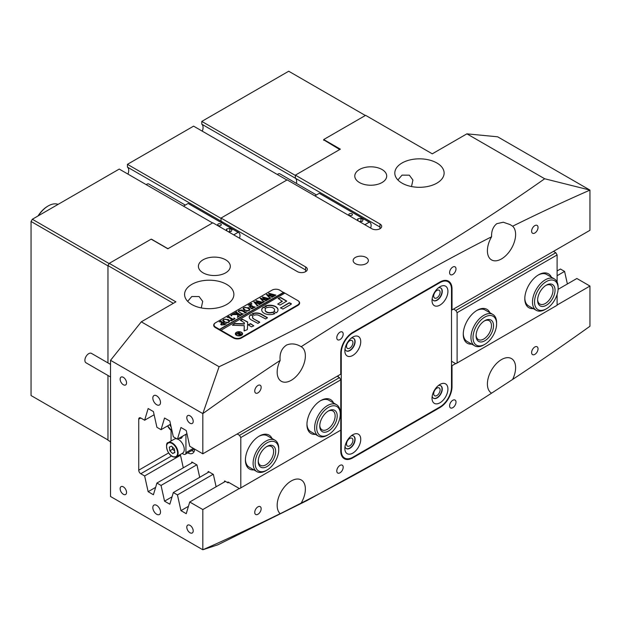 <?xml version="1.0" encoding="UTF-8"?>
<svg xmlns="http://www.w3.org/2000/svg" width="621" height="621" viewBox="0 0 621 621"><rect width="100%" height="100%" fill="white"/><g stroke="black" fill="none" stroke-linecap="round" stroke-linejoin="round"><path stroke-width="0.93" d="M366.134 257.436A7.615 4.394 0 0 0 357.836 256.489A7.615 4.394 0 0 0 353.139 260.548A7.615 4.394 0 0 0 355.367 263.653A7.615 4.394 0 0 0 363.665 264.608A7.615 4.394 0 0 0 368.362 260.548A7.615 4.394 0 0 0 366.134 257.436M436.897 297.847A4.533 2.616 120 0 0 439.854 293.857A4.533 2.616 120 0 0 439.156 290.224A4.533 2.616 120 0 0 436.897 290.449A4.533 2.616 120 0 0 433.932 294.439A4.533 2.616 120 0 0 434.63 298.072A4.533 2.616 120 0 0 436.897 297.847M349.724 348.171A4.533 2.616 120 0 0 352.689 344.181A4.533 2.616 120 0 0 351.991 340.549A4.533 2.616 120 0 0 349.724 340.774A4.533 2.616 120 0 0 346.766 344.764A4.533 2.616 120 0 0 347.457 348.397A4.533 2.616 120 0 0 349.724 348.171M452.787 274.459A4.533 2.616 120 0 0 455.752 270.469A4.533 2.616 120 0 0 455.053 266.836A4.533 2.616 120 0 0 452.787 267.061A4.533 2.616 120 0 0 449.829 271.051A4.533 2.616 120 0 0 450.52 274.684A4.533 2.616 120 0 0 452.787 274.459M339.982 339.586A4.533 2.616 120 0 0 342.947 335.596A4.533 2.616 120 0 0 342.249 331.963A4.533 2.616 120 0 0 339.982 332.188A4.533 2.616 120 0 0 337.024 336.178A4.533 2.616 120 0 0 337.715 339.811A4.533 2.616 120 0 0 339.982 339.586M534.828 233.015A4.533 2.616 120 0 0 537.794 229.025A4.533 2.616 120 0 0 537.095 225.392A4.533 2.616 120 0 0 534.828 225.617A4.533 2.616 120 0 0 531.871 229.607A4.533 2.616 120 0 0 532.562 233.24A4.533 2.616 120 0 0 534.828 233.015M257.94 392.876A4.533 2.616 120 0 0 260.905 388.878A4.533 2.616 120 0 0 260.207 385.245A4.533 2.616 120 0 0 257.94 385.47A4.533 2.616 120 0 0 254.983 389.468A4.533 2.616 120 0 0 255.673 393.101A4.533 2.616 120 0 0 257.94 392.876M436.897 395.538A4.533 2.616 120 0 0 439.854 391.548A4.533 2.616 120 0 0 439.156 387.915A4.533 2.616 120 0 0 436.897 388.141A4.533 2.616 120 0 0 433.932 392.13A4.533 2.616 120 0 0 434.63 395.763A4.533 2.616 120 0 0 436.897 395.538M349.724 445.862A4.533 2.616 120 0 0 352.689 441.873A4.533 2.616 120 0 0 351.991 438.24A4.533 2.616 120 0 0 349.724 438.465A4.533 2.616 120 0 0 346.766 442.462A4.533 2.616 120 0 0 347.457 446.088A4.533 2.616 120 0 0 349.724 445.862M452.787 407.679A4.533 2.616 120 0 0 455.752 403.681A4.533 2.616 120 0 0 455.053 400.056A4.533 2.616 120 0 0 452.787 400.273A4.533 2.616 120 0 0 449.829 404.271A4.533 2.616 120 0 0 450.52 407.904A4.533 2.616 120 0 0 452.787 407.679M339.982 472.806A4.533 2.616 120 0 0 342.947 468.808A4.533 2.616 120 0 0 342.249 465.183A4.533 2.616 120 0 0 339.982 465.401A4.533 2.616 120 0 0 337.024 469.398A4.533 2.616 120 0 0 337.715 473.031A4.533 2.616 120 0 0 339.982 472.806M534.828 354.389A4.533 2.616 120 0 0 537.794 350.399A4.533 2.616 120 0 0 537.095 346.766A4.533 2.616 120 0 0 534.828 346.992A4.533 2.616 120 0 0 531.871 350.981A4.533 2.616 120 0 0 532.562 354.614A4.533 2.616 120 0 0 534.828 354.389M257.94 514.25A4.533 2.616 120 0 0 260.905 510.26A4.533 2.616 120 0 0 260.207 506.627A4.533 2.616 120 0 0 257.94 506.852A4.533 2.616 120 0 0 254.983 510.842A4.533 2.616 120 0 0 255.673 514.475A4.533 2.616 120 0 0 257.94 514.25M187.666 301.348L191.796 296.512L199.085 296.551L202.694 301.395L201.274 307.915M226.665 284.379A24.654 14.236 0 0 0 199.799 281.29A24.654 14.236 0 0 0 184.577 294.439A24.654 14.236 0 0 0 191.796 304.507A24.654 14.236 0 0 0 218.67 307.597A24.654 14.236 0 0 0 233.884 294.439A24.654 14.236 0 0 0 226.665 284.379M411.506 186.541L412.926 180.036L409.317 175.176L402.028 175.138L397.898 179.974M436.897 163.005A24.654 14.236 0 0 0 410.023 159.915A24.654 14.236 0 0 0 394.809 173.065A24.654 14.236 0 0 0 402.028 183.133A24.654 14.236 0 0 0 428.894 186.222A24.654 14.236 0 0 0 444.116 173.065A24.654 14.236 0 0 0 436.897 163.005M156.671 505.37A5.442 3.144 -120 0 0 153.954 505.098A5.442 3.144 -120 0 0 153.123 509.461A5.442 3.144 -120 0 0 156.671 514.25A5.442 3.144 -120 0 0 159.395 514.522A5.442 3.144 -120 0 0 160.226 510.159A5.442 3.144 -120 0 0 156.671 505.37M156.671 395.833A5.442 3.144 -120 0 0 153.954 395.561A5.442 3.144 -120 0 0 153.123 399.924A5.442 3.144 -120 0 0 156.671 404.713A5.442 3.144 -120 0 0 159.395 404.985A5.442 3.144 -120 0 0 160.226 400.63A5.442 3.144 -120 0 0 156.671 395.833M190.003 525.35A4.533 2.616 -120 0 0 187.736 525.125A4.533 2.616 -120 0 0 187.045 528.758A4.533 2.616 -120 0 0 190.003 532.756A4.533 2.616 -120 0 0 192.269 532.973A4.533 2.616 -120 0 0 192.96 529.348A4.533 2.616 -120 0 0 190.003 525.35M123.346 486.864A4.533 2.616 -120 0 0 121.079 486.639A4.533 2.616 -120 0 0 120.381 490.272A4.533 2.616 -120 0 0 123.346 494.269A4.533 2.616 -120 0 0 125.613 494.495A4.533 2.616 -120 0 0 126.304 490.862A4.533 2.616 -120 0 0 123.346 486.864M123.346 377.335A4.533 2.616 -120 0 0 121.079 377.11A4.533 2.616 -120 0 0 120.381 380.743A4.533 2.616 -120 0 0 123.346 384.733A4.533 2.616 -120 0 0 125.613 384.958A4.533 2.616 -120 0 0 126.304 381.325A4.533 2.616 -120 0 0 123.346 377.335M190.003 415.814A4.533 2.616 -120 0 0 187.736 415.589A4.533 2.616 -120 0 0 187.045 419.222A4.533 2.616 -120 0 0 190.003 423.219A4.533 2.616 -120 0 0 192.269 423.444A4.533 2.616 -120 0 0 192.96 419.812A4.533 2.616 -120 0 0 190.003 415.814M296.659 181.503A7.615 4.394 -60 0 1 296.434 183.405A7.615 4.394 120 0 0 296.659 181.503A7.615 4.394 120 0 0 295.371 178.219A7.615 4.394 -60 0 1 296.659 181.503M382.031 169.517A15.952 9.214 0 0 0 364.643 167.523A15.952 9.214 0 0 0 354.793 176.03A15.952 9.214 0 0 0 359.466 182.543A15.952 9.214 0 0 0 376.854 184.538A15.952 9.214 0 0 0 386.704 176.03A15.952 9.214 0 0 0 382.031 169.517M225.64 259.803A15.952 9.214 0 0 0 208.252 257.808A15.952 9.214 0 0 0 198.41 266.316A15.952 9.214 0 0 0 203.075 272.829A15.952 9.214 0 0 0 220.463 274.831A15.952 9.214 0 0 0 230.313 266.316A15.952 9.214 0 0 0 225.64 259.803M491.591 236.772A2302.326 1329.251 120 0 0 301.177 346.704C296.178 343.692 291.319 343.134 286.599 345.035C281.608 348.327 279.458 353.458 280.149 360.428A2302.326 1329.251 120 0 0 202.819 413.609L202.819 453.811L340.75 374.184L340.75 353.209A17.039 9.835 120 0 1 352.806 332.336L439.971 282.012A17.039 9.835 120 0 1 448.494 281.166A17.039 9.835 120 0 1 452.018 288.967L452.018 309.941L589.95 230.306L589.95 190.104A2302.326 1329.251 120 0 0 512.628 226.207L510.252 224.662L503.289 222.225L496.831 223.661C493.097 226.634 491.351 231.004 491.591 236.772A19.942 11.512 120 0 0 491.529 259.904A19.942 11.512 120 0 0 501.504 258.918A19.942 11.512 120 0 0 514.172 242.469A19.942 11.512 120 0 0 512.628 226.207M301.177 346.704A19.942 11.512 -60 0 1 301.239 346.743A19.942 11.512 -60 0 1 304.298 362.718A19.942 11.512 -60 0 1 291.272 380.293A19.942 11.512 -60 0 1 281.297 381.278A19.942 11.512 -60 0 1 280.149 360.428M305.625 271.649L305.625 266.914A5.799 3.346 180 0 1 307.325 269.281A5.799 3.346 180 0 1 303.747 272.371A5.799 3.346 180 0 1 297.428 271.649L212.824 222.799L167.825 248.78L151.159 239.155L109.242 263.358L175.906 301.845L141.293 321.825L110.53 360.312L110.53 496.49L202.819 549.764A2302.326 1329.251 -60 0 0 280.149 513.652A19.942 11.512 -60 0 1 278.604 497.39A19.942 11.512 -60 0 1 291.272 480.949A19.942 11.512 -60 0 1 301.239 479.955A19.942 11.512 -60 0 1 301.177 503.095L280.079 513.792M558.1 289.332L576.862 278.495L589.95 286.048L589.95 326.258A2302.326 1329.251 -60 0 1 512.628 379.439A19.942 11.512 120 0 0 511.471 358.581A19.942 11.512 120 0 0 501.504 359.575A19.942 11.512 120 0 0 488.471 377.141A19.942 11.512 120 0 0 491.529 393.124A19.942 11.512 120 0 0 491.591 393.163A2302.326 1329.251 -60 0 1 396.408 451.327A2302.326 1329.251 -60 0 1 301.177 503.095M512.628 379.439L491.591 393.163M305.625 266.914L221.022 218.064L287.166 179.88L371.777 228.722A5.799 3.346 0 0 0 378.096 229.452A5.799 3.346 0 0 0 381.674 226.355A5.799 3.346 0 0 0 379.974 223.987L295.371 175.138L340.37 149.164L323.704 139.539L365.622 115.343L432.278 153.829L466.891 133.841L544.687 178.763C446.282 248.02 337.746 310.679 219.089 366.739L141.293 321.825M284.604 293.259L279.737 290.147A5.442 3.136 0 0 0 272.045 290.147L215.386 322.858A5.799 3.346 0 0 0 213.686 325.233A5.799 3.346 0 0 0 215.386 327.601L233.333 337.956A5.799 3.346 0 0 0 241.538 337.956L297.94 305.392A5.799 3.346 0 0 0 299.64 303.025A5.799 3.346 0 0 0 297.94 300.657L283.58 292.367L219.485 329.371L215.642 327.151L215.642 327.748M396.408 451.327L306.564 500.79L217.948 544.764L202.811 549.771M155.63 487.369L148.14 491.692L144.639 475.965L140.781 473.738A2.903 1.677 60 0 1 138.731 470.182L138.731 419.175A2.903 1.677 60 0 1 139.329 417.848A2.903 1.677 60 0 1 140.781 417.995L144.639 420.223L148.14 408.533L153.418 411.583L156.919 427.31L161.049 429.693L170.527 424.221M202.819 453.811L189.731 446.258L186.238 430.532L180.952 427.481L177.451 439.163L173.329 436.788L169.828 421.054L164.542 418.011L161.049 429.693M202.819 413.609L110.53 360.312M239.302 488.494L202.819 509.554L202.819 549.764M202.819 509.554L189.731 502.001L225.446 481.384M148.14 491.692L153.418 494.743L156.919 483.053L161.049 485.436L164.542 501.163L169.828 504.213L173.329 492.531L177.451 494.914L180.952 510.641L186.238 513.691L189.731 502.001M305.625 269.988L221.022 221.146A7.615 4.394 -60 0 1 222.147 223.017A7.615 4.394 120 0 0 221.022 221.146L221.022 218.064M295.371 175.138L295.371 178.219L295.371 175.433L201.794 121.413L201.794 124.192L379.974 227.061L379.974 228.722M557.099 270.958L560.452 269.025L564.582 271.408L567.377 283.968M466.891 133.841L497.654 136.806L589.95 190.104M173.337 303.32L107.961 265.578L107.961 362.912L107.961 265.873L31.05 221.472L32.331 219.252L119.24 169.075L212.561 222.947M31.05 221.472L31.05 395.538L107.961 439.947L107.961 375.472L107.961 440.242L110.53 441.725M107.961 265.578L109.242 263.358M544.687 178.763L589.942 190.08M219.089 366.739L202.811 413.594M589.95 286.048L557.099 305.02M455.612 363.611L452.018 365.684L452.018 386.658A17.039 9.835 120 0 1 439.971 407.531L352.806 457.856A17.039 9.835 120 0 1 344.282 458.702A17.039 9.835 120 0 1 340.75 450.9L340.75 430.174M156.919 483.053L192.626 462.443M161.049 485.436L196.756 464.818M144.639 475.965L180.346 455.348M173.329 492.531L209.036 471.913M177.451 494.914L213.158 474.297M557.099 275.724L564.582 271.408M451.506 365.389L452.018 365.684M144.639 420.223L154.124 414.743M177.451 439.163L186.937 433.691M323.704 139.539L323.704 140.284M452.018 309.941L451.506 309.646M188.442 506.317L180.952 510.641M172.033 496.839L164.542 501.163M447.508 281.437A17.039 9.835 120 0 0 446.81 280.521M342.885 457.568A17.039 9.835 120 0 0 344.026 457.716M533.276 308.598A19.577 11.302 -60 0 1 524.799 298.755A19.577 11.302 -60 0 1 538.64 274.777A19.577 11.302 -60 0 1 551.401 277.199M524.807 298.15A18.125 10.464 120 0 0 528.549 305.874L536.241 310.314A18.125 10.464 -60 0 1 535.403 290.939A18.125 10.464 -60 0 1 552.434 278.192A18.125 10.464 -60 0 1 554.374 278.914A18.125 10.464 -60 0 1 558.124 287.212L558.124 288.392A16.682 9.626 120 0 0 552.892 280.102A16.682 9.626 120 0 0 536.528 293.291A16.682 9.626 120 0 0 539.773 310.306A16.682 9.626 120 0 0 546.333 308.823A16.682 9.626 120 0 0 558.124 288.392M471.743 344.119A19.577 11.302 -60 0 1 463.266 334.277A19.577 11.302 -60 0 1 477.114 310.298A19.577 11.302 -60 0 1 489.876 312.72M463.274 333.671A18.125 10.464 120 0 0 467.023 341.395L474.716 345.835A18.125 10.464 -60 0 1 472.356 330.007A18.125 10.464 -60 0 1 485.793 314.358A18.125 10.464 -60 0 1 492.841 314.436A18.125 10.464 -60 0 1 496.598 322.734L496.598 323.921A16.682 9.626 120 0 0 486.654 316.205A16.682 9.626 120 0 0 473.155 335.309A16.682 9.626 120 0 0 482.952 345.245A16.682 9.626 120 0 0 484.799 344.345A16.682 9.626 120 0 0 496.598 323.921M553.474 251.365L555.818 252.724L557.099 254.944L557.099 282.004M557.099 294.54L557.099 305.268L457.11 362.998L457.11 312.666L455.83 310.446L555.818 252.724M557.099 254.944L457.11 312.666M453.485 309.095L455.83 310.446M451.506 361.236L455.83 363.735L457.11 362.998M492.841 314.436L485.148 309.995A18.125 10.464 120 0 0 476.586 310.616M554.374 278.914L546.682 274.474A18.125 10.464 120 0 0 538.12 275.087M253.888 469.895A19.577 11.302 -60 0 1 245.411 460.052A19.577 11.302 -60 0 1 259.26 436.074A19.577 11.302 -60 0 1 272.021 438.496M266.952 470.12A16.682 9.626 120 0 0 278.744 449.697A16.682 9.626 120 0 0 270.376 441.492A16.682 9.626 120 0 0 255.666 459.066A16.682 9.626 120 0 0 263.529 471.51A16.682 9.626 120 0 0 266.952 470.12L265.928 470.71A18.125 10.464 -60 0 1 262.202 472.224A18.125 10.464 -60 0 1 256.861 471.611A18.125 10.464 -60 0 1 254.928 454.65A18.125 10.464 -60 0 1 269.646 439.598A18.125 10.464 -60 0 1 274.987 440.211L267.294 435.771A18.125 10.464 120 0 0 258.732 436.392M315.421 434.374A19.577 11.302 -60 0 1 306.945 424.531A19.577 11.302 -60 0 1 320.785 400.553A19.577 11.302 -60 0 1 333.547 402.975M328.478 434.599A16.682 9.626 120 0 0 336.062 427.038A16.682 9.626 120 0 0 340.277 414.168A16.682 9.626 120 0 0 333.461 405.761A16.682 9.626 120 0 0 320.902 414.921A16.682 9.626 120 0 0 317.401 432.037A16.682 9.626 120 0 0 328.478 434.599L327.453 435.189A18.125 10.464 -60 0 1 318.387 436.089A18.125 10.464 -60 0 1 319.217 413.803A18.125 10.464 -60 0 1 336.52 404.69L328.827 400.25A18.125 10.464 120 0 0 320.265 400.863M240.801 487.881L240.801 437.557L239.52 435.337L339.501 377.607L340.789 379.827L340.789 430.159L239.52 488.626L227.977 481.966L227.977 482.851L228.753 482.408M340.789 379.827L240.801 437.557M224.313 482.036L224.647 480.926L227.977 482.851M207.903 472.565L208.237 471.448L213.368 474.413L216.108 486.779M191.493 463.095L191.827 461.977L196.966 464.943L199.698 477.301M179.609 454.921L180.556 455.472L183.288 467.83M237.175 433.978L239.52 435.337M187.767 452.825A9.789 5.651 -120 0 0 192.626 453.291A9.789 5.651 -120 0 0 194.645 449.092M337.156 376.256L339.501 377.607M306.953 423.926A18.125 10.464 120 0 0 310.702 431.649L318.387 436.089M245.427 459.447A18.125 10.464 120 0 0 249.168 467.171L256.861 471.611M191.61 450.605A9.789 5.651 -120 0 0 194.156 451.498M432.022 398.201A11.24 6.489 -60 0 1 439.971 384.438A11.24 6.489 -60 0 1 447.92 389.025A11.24 6.489 -60 0 1 439.971 402.796A11.24 6.489 -60 0 1 432.022 398.201M432.177 396.307A7.25 4.184 120 0 0 433.528 398.271A7.25 4.184 120 0 0 439.109 396.322A7.25 4.184 120 0 0 442.276 389.025A7.25 4.184 120 0 0 440.778 385.711A7.25 4.184 120 0 0 438.403 385.525M344.857 448.533A11.24 6.489 -60 0 1 352.806 434.762A11.24 6.489 -60 0 1 360.747 439.35A11.24 6.489 -60 0 1 352.806 453.12A11.24 6.489 -60 0 1 344.857 448.533M345.012 446.631A7.25 4.184 120 0 0 346.355 448.595A7.25 4.184 120 0 0 351.944 446.654A7.25 4.184 120 0 0 355.111 439.35A7.25 4.184 120 0 0 353.605 436.035A7.25 4.184 120 0 0 351.238 435.849M344.857 350.834A11.24 6.489 -60 0 1 352.806 337.071A11.24 6.489 -60 0 1 360.747 341.659A11.24 6.489 -60 0 1 352.806 355.429A11.24 6.489 -60 0 1 344.857 350.834M345.012 348.94A7.25 4.184 120 0 0 346.355 350.904A7.25 4.184 120 0 0 351.944 348.955A7.25 4.184 120 0 0 355.111 341.659A7.25 4.184 120 0 0 353.605 338.344A7.25 4.184 120 0 0 351.238 338.158M432.022 300.51A11.24 6.489 -60 0 1 439.971 286.747A11.24 6.489 -60 0 1 447.92 291.334A11.24 6.489 -60 0 1 439.971 305.097A11.24 6.489 -60 0 1 432.022 300.51M432.177 298.616A7.25 4.184 120 0 0 433.528 300.572A7.25 4.184 120 0 0 439.109 298.631A7.25 4.184 120 0 0 442.276 291.334A7.25 4.184 120 0 0 440.778 288.012A7.25 4.184 120 0 0 438.403 287.834M353.481 338.274A7.25 4.184 -60 0 1 354.855 341.511A7.25 4.184 -60 0 1 351.773 348.723A7.25 4.184 -60 0 1 346.231 350.826M440.646 287.942A7.25 4.184 -60 0 1 442.02 291.187A7.25 4.184 -60 0 1 438.938 298.398A7.25 4.184 -60 0 1 433.396 300.494M346.231 448.517A7.25 4.184 120 0 0 351.773 446.414A7.25 4.184 120 0 0 354.855 439.202A7.25 4.184 120 0 0 353.481 435.965M433.396 398.193A7.25 4.184 120 0 0 438.938 396.089A7.25 4.184 120 0 0 442.02 388.878A7.25 4.184 120 0 0 440.646 385.641M451.506 386.953L451.506 289.262A16.317 9.424 120 0 0 448.129 281.794A16.317 9.424 120 0 0 439.971 282.602L352.806 332.926A16.317 9.424 120 0 0 341.263 352.907L341.263 450.605A16.317 9.424 120 0 0 344.647 458.073A16.317 9.424 120 0 0 352.806 457.266L439.971 406.941A16.317 9.424 120 0 0 451.506 386.953M338.189 375.658L338.189 376.846M110.53 376.955L86.016 362.804A5.442 3.144 -60 0 1 84.914 359.815A5.442 3.144 -60 0 1 87.46 354.638A5.442 3.144 -60 0 1 91.45 353.38L110.53 364.395M176.814 438.799A8.158 4.712 -120 0 0 174.423 439.078L168.268 442.633A8.158 4.712 60 0 1 171.233 442.517A8.158 4.712 60 0 1 177.435 449.503A8.158 4.712 60 0 1 176.426 456.761A8.158 4.712 60 0 1 173.461 456.87M171.52 446.173L169.3 447.128L169.867 450.799L172.661 453.509L174.881 452.554L174.315 448.882L171.52 446.173M166.583 446.515A8.158 4.712 60 0 1 168.268 442.633C164.891 442.113 166.451 454.696 173.29 456.893L176.426 456.761L182.582 453.206A8.158 4.712 -120 0 0 183.653 446.111A8.158 4.712 -120 0 0 177.637 439.063M174.835 452.259L172.661 453.509M172.351 446.98L172.692 449.169L174.648 451.079M172.692 449.169L169.867 450.799M169.774 424.655L171.194 427.217M179.019 438.263A5.442 3.144 -120 0 0 181.216 438.271A5.442 3.144 -120 0 0 182.31 436.361M194.435 448.975L185.182 454.316A3.625 2.096 -120 0 1 183.374 454.137L182.17 453.439M171.062 441.011L171.062 430.454M185.935 434.273L185.935 452.655L193.372 448.362M185.182 454.316A3.625 2.096 -120 0 0 185.935 452.655M241.398 335.371A3.26 1.886 0 0 0 242.237 334.114A3.26 1.886 0 0 0 242.221 333.966M236.663 335.146A3.26 1.886 0 0 0 240.218 335.557A3.26 1.886 0 0 0 242.237 333.819A3.26 1.886 0 0 0 241.282 332.483A3.26 1.886 0 0 0 237.719 332.072A3.26 1.886 0 0 0 235.708 333.819A3.26 1.886 0 0 0 236.663 335.146M241.538 332.336A3.625 2.096 0 0 0 237.587 331.878A3.625 2.096 0 0 0 235.343 333.819A3.625 2.096 0 0 0 236.407 335.293A3.625 2.096 0 0 0 240.358 335.751A3.625 2.096 0 0 0 242.594 333.819A3.625 2.096 0 0 0 241.538 332.336M242.586 333.966A3.625 2.096 0 0 0 241.538 332.631A3.625 2.096 0 0 0 241.398 332.553M236.539 332.553A3.625 2.096 0 0 0 235.351 333.966M232.526 325.249L244.27 325.668L244.224 330.931L247.073 329.728A1.087 0.629 0 0 0 247.391 329.301L247.678 322.245A1.087 0.629 0 0 0 247.678 322.229A1.087 0.629 0 0 0 247.36 321.787L242.252 319.194L240.436 320.343L244.061 322.547A1.087 0.629 180 0 1 244.379 322.99L244.348 323.782L235.25 323.525A1.087 0.629 0 0 0 234.428 323.712L232.526 325.249M264.096 313.24A8.158 4.712 0 0 0 274.847 313.636L272.495 312.169A4.712 2.725 180 0 1 266.533 311.835A4.712 2.725 180 0 1 265.151 309.91A4.712 2.725 180 0 1 265.959 308.389L263.405 307.03A8.158 4.712 0 0 0 261.705 309.91A8.158 4.712 0 0 0 264.096 313.24M274.94 313.582L272.495 312.464A4.712 2.725 180 0 1 266.533 312.13A4.712 2.725 180 0 1 265.151 310.205A4.712 2.725 180 0 1 265.159 310.058M242.563 313.962L243.424 313.822L241.856 314.731L242.035 314.172L238.239 311.331L239.031 310.36L241.74 310.011L245.062 311.812L246.63 311.975L244.705 313.085L244.922 312.557L242.159 310.873L239.194 310.508L238.58 311.331L239.76 312.448L243.114 314.133M241.887 314.715L242.035 314.172M244.736 313.069L244.922 312.557M237.758 316.275L237.633 314.583L231.889 314.568L233.892 313.403L234.583 313.947L237.944 314.032L235.732 312.805L234.738 312.922L236.655 311.812L236.43 312.324L240.218 314.606L241.786 314.769L239.861 315.879L239.582 314.971L238.029 314.079L238.177 316.128L239.124 316.306L237.486 317.253L237.758 316.275M234.039 313.489L233.915 314.125L234.583 313.947M236.655 311.812L236.43 312.619L240.218 314.606M240.086 315.747L239.582 314.971M238.029 314.079L238.177 316.128M230.965 315.802L230.927 315.033L231.742 315.057L231.78 315.53L230.965 315.507L230.927 315.033L230.965 315.507M230.927 315.336L231.742 315.057L231.78 315.53M234.001 318.006L235.017 318.674L231.315 320.816L230.158 320.226L232.673 319.784L228.683 317.486L227.115 317.315L229.04 316.205L229.328 317.114L233.31 319.419L234.257 318.806L234.001 318.169M229.025 316.384L228.823 317.036L233.271 319.683M233.861 319.396L234.257 319.109L233.876 318.076M228.419 319.551L229.63 321.111L228.745 322.377L223.94 322.144L222.683 320.514L223.529 319.31L228.419 319.551L229.63 321.406M215.642 322.71A5.442 3.136 0 0 0 214.051 324.93A5.442 3.136 0 0 0 215.642 327.151M221.309 324.985L220.696 324.185L222.295 322.92L220.075 321.748L219.213 321.88L221.13 320.77L220.921 321.313L224.693 323.572L226.261 323.735L224.546 324.721L221.309 324.985M221.13 320.77L220.921 321.608L221.418 321.973L225.4 323.867M248.788 307.791L249.999 309.351L249.114 310.624L244.309 310.384L243.052 308.753L243.898 307.55L248.788 307.791L249.999 309.646M250.9 308.195L253.748 307.612L251.544 306.339L250.76 306.79L250.76 307.612L249.122 306.673L251.326 306.215L249.192 305.035L248.198 305.152L250.116 304.042L249.89 304.554L253.679 306.836L255.247 306.999L251.971 308.893L250.9 308.342M250.76 306.79L250.83 307.574M250.116 304.042L249.89 304.849L253.679 306.836M250.977 304.251L250.938 303.483L251.753 303.506L251.792 303.98L250.977 303.956L250.938 303.483L250.977 303.956M250.938 303.778L251.753 303.506L251.792 303.98M258.22 305.121L256.9 305.881L257.047 305.4L253.779 301.845L258.025 302.986L255.999 300.564L263.188 302.411L261.503 303.382L261.48 302.862L256.931 301.433L258.732 303.195L261.146 303.591L259.392 304.608L259.384 304.049L254.928 302.629L257.397 305.221L258.22 305.284M256.9 305.881L257.047 305.4M261.441 303.351L261.48 302.862M259.368 304.593L259.384 304.049M264.554 301.457L263.234 302.225L263.389 301.744L260.121 298.181L264.367 299.322L262.341 296.9L269.522 298.755L267.845 299.726L267.814 299.206L263.265 297.769L265.066 299.539L267.488 299.935L265.726 300.944L265.718 300.393L261.27 298.973L263.739 301.558L264.554 301.62M263.234 302.225L263.389 301.744M267.783 299.687L267.814 299.206M265.703 300.929L265.718 300.393M270.896 297.801L269.576 298.561L269.731 298.088L266.456 294.525L270.709 295.666L268.676 293.244L275.864 295.099L274.179 296.07L274.156 295.542L269.607 294.113L271.408 295.883L273.822 296.271L272.068 297.288L272.06 296.729L267.604 295.309L270.073 297.901L270.896 297.964M269.576 298.561L269.731 298.088M274.117 296.031L274.156 295.542M272.045 297.273L272.06 296.729M283.58 292.67L219.485 329.673L220.765 330.411L284.86 293.112M220.765 330.116L233.589 337.514A5.442 3.136 0 0 0 241.282 337.514L297.684 304.95A5.442 3.136 0 0 0 299.275 302.73A5.442 3.136 0 0 0 297.684 300.51M280.56 307.729L282.865 309.064L291.016 304.36A1.087 0.629 0 0 0 291.334 303.917A1.087 0.629 0 0 0 291.016 303.475L289.161 302.761L280.513 308.063M244.379 323.3A1.087 0.629 180 0 0 244.379 323.285A1.087 0.629 180 0 1 244.379 323.285L244.379 322.99A1.087 0.629 180 0 1 244.379 323.005L244.348 323.782M254.393 315.196A3.625 2.096 180 0 1 258.965 315.46L265.695 318.977L267.372 317.649L261.278 314.125A6.885 3.974 0 0 0 252.173 313.799L254.393 315.196M253.585 318.565A3.625 2.096 180 0 1 252.522 317.09A3.625 2.096 180 0 1 253.127 315.926L250.713 314.645A6.885 3.974 0 0 0 249.262 317.09A6.885 3.974 0 0 0 251.28 319.9L257.994 323.425L259.687 322.089L253.585 318.868A3.625 2.096 180 0 1 252.522 317.385A3.625 2.096 180 0 1 252.53 317.238M273.776 311.431L276.322 312.79A8.158 4.712 0 0 0 278.022 309.91A8.158 4.712 0 0 0 273.465 305.679A8.158 4.712 0 0 0 264.88 306.184L267.232 307.651A4.712 2.725 180 0 1 272.076 307.511A4.712 2.725 180 0 1 274.575 309.91A4.712 2.725 180 0 1 273.776 311.431L273.776 311.719A4.712 2.725 180 0 0 274.575 310.205L274.575 309.91M253.787 325.854L250.558 323.634L248.128 324.783L251.482 326.825L253.787 325.854M282.299 301.1L277.742 304.096L280.048 305.066L286.731 301.1L280.56 297.436L278.255 298.406L282.299 301.402L277.696 304.065M237.463 333.989L236.174 334.067L236.943 333.624L239.566 333.648L237.843 333.104L239.015 332.429L240.94 333.989L241.841 334.051L238.906 334.944L238.922 334.129L237.463 333.989M238.992 332.53L238.868 333.035L241.328 334.447M286.646 301.247L280.56 297.731L278.208 298.732M253.834 325.823L250.558 323.929L248.206 324.93M265.951 308.396L263.405 307.333A8.158 4.712 0 0 0 261.713 310.058M278.022 310.058A8.158 4.712 0 0 0 273.349 305.943A8.158 4.712 0 0 0 264.88 306.479L264.794 306.533M259.733 322.415L253.585 318.868M253.12 315.934L250.713 314.94A6.885 3.974 0 0 0 249.262 317.238M267.418 317.975L261.278 314.428A6.885 3.974 0 0 0 252.173 314.102L252.087 314.148M247.67 322.446A1.087 0.629 0 0 0 247.36 322.082L242.865 319.489L240.513 320.49M244.27 325.668L244.076 330.768M244.348 324.077L235.25 323.82A1.087 0.629 0 0 0 234.428 324.007L232.425 325.179M291.303 304.065A1.087 0.629 0 0 0 291.016 303.77L289.161 303.064L280.56 308.024M235.716 333.966A3.26 1.886 0 0 0 235.708 334.114A3.26 1.886 0 0 0 236.539 335.371M236.943 333.919L239.163 334.114M240.855 334.618L239.566 333.648M238.472 333.042L238.86 332.817M240.591 334.773L239.341 334.649L239.559 333.788L239.706 335.076M220.711 324.341L221.402 323.331M221.402 323.626L222.295 323.215M219.966 321.74L220.897 321.515M225.4 324.17L225.951 324.046M221.829 323.626L222.046 324.799L224.693 324.604L222.497 323.036L221.518 323.96M224.297 324.861L224.693 324.309M222.046 324.799L224.297 324.62M221.829 323.331L222.046 324.504M222.691 320.661L223.451 319.652M224.918 319.147L228.419 319.846M223.25 320.312L224.623 321.934L227.27 322.819M228.598 322.516L229.064 321.655M227.061 322.804L229.071 321.694M224.623 321.934L227.061 322.509M229.064 321.36L227.651 320.017L225.237 319.171L223.746 319.427L223.226 320.149L224.623 321.639M230.833 320.653L232.013 320.459M227.876 317.176L228.8 316.951M234.257 319.109L233.876 318.371L234.257 319.109M234.28 318.488L234.785 318.814M231.742 315.352L231.78 315.825M232.518 314.498L233.83 314.001M234.583 314.242L237.944 314.032M235.483 312.782L236.415 312.549M240.218 314.901L240.793 314.886M240.086 315.779L239.582 315.274L240.086 315.779M238.355 316.632L238.875 316.578M237.346 317.463L237.758 316.57M238.254 311.486L238.852 310.764M240.024 310.244L241.74 310.011M241.74 310.306L245.062 311.812M245.062 312.107L246.32 312.285M244.736 313.201L244.922 312.736M238.596 311.47L242.563 314.257M243.059 308.901L243.82 307.892M245.287 307.387L248.788 308.086M243.611 308.552L244.992 310.174L247.639 311.059M248.967 310.756L249.432 309.895M247.43 311.051L249.44 309.933M244.992 310.174L247.43 310.748M249.432 309.6L248.02 308.257L245.605 307.411L244.115 307.667L243.595 308.389L244.992 309.879M250.76 307.092L250.83 307.869L250.76 307.092M249.96 307.154L250.542 306.673M248.943 305.012L249.875 304.779M253.679 307.131L254.245 307.116M251.66 308.73L252.312 308.691M251.753 303.801L251.792 304.274M256.9 306.176L257.047 305.695L256.9 306.176M258.025 302.986L253.966 301.736M255.999 300.859L262.272 302.45M262.272 302.745L263.04 302.629M261.441 303.553L261.48 303.157M258.732 303.195L256.931 301.433M258.732 303.498L259.795 303.529M259.795 303.824L260.292 303.638M259.368 304.748L259.384 304.344M257.397 305.221L254.928 302.629M257.397 305.516L257.839 305.571M263.234 302.52L263.389 302.039L263.234 302.52M264.367 299.322L260.3 298.08M262.341 297.195L268.606 298.794M268.606 299.089L269.382 298.973M267.783 299.896L267.814 299.501M265.066 299.539L263.265 297.769M265.066 299.834L266.13 299.865M266.13 300.168L266.626 299.974M265.703 301.092L265.718 300.688M263.739 301.558L261.27 298.973M263.739 301.853L264.173 301.915M269.576 298.856L269.731 298.383L269.576 298.856M270.709 295.666L266.642 294.416M268.676 293.539L274.948 295.13M274.948 295.425L275.716 295.309M274.117 296.233L274.156 295.844M271.408 295.883L269.607 294.113M271.408 296.178L272.472 296.209M272.472 296.504L272.968 296.318M272.045 297.428L272.06 297.024M270.073 297.901L267.604 295.309M270.073 298.196L270.515 298.251M127.942 174.097A7.615 4.394 120 0 0 128.726 170.402A7.615 4.394 120 0 0 127.445 167.119L221.022 221.146L221.022 218.359L127.445 164.332L193.589 126.148L286.91 180.028M201.794 124.192A7.615 4.394 -60 0 1 203.075 127.476A7.615 4.394 -60 0 1 202.291 131.171M167.445 248.555L168.47 248.408M32.331 219.252L109.117 263.583M167.445 248.408L151.547 239.232M127.445 167.119L127.445 164.332M201.794 121.413L288.711 71.229L365.365 115.49M339.213 149.832L339.213 149.234L323.704 139.841M277.385 174.524A3.625 2.096 -60 0 1 279.877 173.849L316.431 194.947M351.897 213.841A1.816 1.048 0 0 0 349.926 213.616A1.816 1.048 0 0 0 348.808 214.587A1.816 1.048 0 0 0 349.336 215.324A1.816 1.048 0 0 0 351.315 215.549A1.816 1.048 0 0 0 352.433 214.587A1.816 1.048 0 0 0 351.897 213.841M370.636 228.062A6.528 3.765 120 0 0 369.774 222.403L319.784 193.535A6.528 3.765 120 0 0 319.256 193.317L314.855 195.863M369.774 222.403A6.528 3.765 120 0 0 369.247 222.186L319.256 193.317M359.699 221.751L362.322 221.34L363.138 219.593L360.917 218.313L357.882 218.778L357.176 220.3M369.247 222.186L364.845 224.724M357.882 220.703L357.882 218.778M361.313 221.495L359.295 221.518M360.917 221.27L360.917 218.313M146.261 184.67A3.625 2.096 -60 0 1 148.753 183.995L185.299 205.093M220.773 223.987A1.816 1.048 0 0 0 218.802 223.762A1.816 1.048 0 0 0 217.676 224.732A1.816 1.048 0 0 0 218.212 225.47A1.816 1.048 0 0 0 220.183 225.695A1.816 1.048 0 0 0 221.301 224.732A1.816 1.048 0 0 0 220.773 223.987M239.512 238.208A6.528 3.765 120 0 0 238.65 232.549L188.66 203.68A6.528 3.765 120 0 0 188.124 203.463L183.474 206.156M238.65 232.549A6.528 3.765 120 0 0 238.122 232.324L188.124 203.463M228.567 231.897L231.198 231.486L232.013 229.739L229.793 228.458L226.758 228.924L226.052 230.438M238.122 232.324L233.721 234.87M226.758 230.849L226.758 228.924M230.189 231.641L228.171 231.664M229.793 231.416L229.793 228.458M38.028 215.961A21.029 12.141 -60 0 1 47.716 206.226L48.228 205.931A21.751 12.56 120 0 0 38.355 215.774M58.102 204.371A21.751 12.56 120 0 0 48.228 205.931M334.082 425.455A12.327 7.118 -60 0 1 324.799 432.232A12.327 7.118 -60 0 1 319.761 426.014A12.327 7.118 -60 0 1 322.881 416.505A12.327 7.118 -60 0 1 328.478 410.916A12.327 7.118 -60 0 1 336.675 412.81A12.327 7.118 -60 0 1 334.082 425.455M319.776 425.393A10.875 6.28 120 0 0 322.02 429.81A10.875 6.28 120 0 0 332.398 424.337A10.875 6.28 120 0 0 332.895 410.97A10.875 6.28 120 0 0 327.95 411.234M336.52 404.69A18.125 10.464 -60 0 1 340.277 412.988L340.277 414.168M264.422 467.597A12.327 7.118 -60 0 1 258.235 461.535A12.327 7.118 -60 0 1 266.952 446.437A12.327 7.118 -60 0 1 269.483 445.412A12.327 7.118 -60 0 1 275.289 454.611A12.327 7.118 -60 0 1 264.422 467.597M258.251 460.914A10.875 6.28 120 0 0 260.486 465.331A10.875 6.28 120 0 0 263.692 465.696A10.875 6.28 120 0 0 272.518 456.668A10.875 6.28 120 0 0 271.361 446.491A10.875 6.28 120 0 0 268.156 446.126A10.875 6.28 120 0 0 266.425 446.763M274.987 440.211A18.125 10.464 -60 0 1 278.744 448.509L278.744 449.697M483.433 341.457A12.327 7.118 -60 0 1 476.082 335.759A12.327 7.118 -60 0 1 484.799 320.661A12.327 7.118 -60 0 1 486.173 319.994A12.327 7.118 -60 0 1 493.408 327.337A12.327 7.118 -60 0 1 483.433 341.457M476.105 335.138A10.875 6.28 120 0 0 478.341 339.555A10.875 6.28 120 0 0 482.571 339.602A10.875 6.28 120 0 0 490.629 330.217A10.875 6.28 120 0 0 489.216 320.715A10.875 6.28 120 0 0 484.985 320.669A10.875 6.28 120 0 0 484.271 320.987M484.799 344.345L483.775 344.934A18.125 10.464 -60 0 1 481.764 345.913A18.125 10.464 -60 0 1 474.716 345.835M541.481 306.37A12.327 7.118 -60 0 1 537.615 300.238A12.327 7.118 -60 0 1 546.333 285.14A12.327 7.118 -60 0 1 551.184 284.038A12.327 7.118 -60 0 1 553.575 296.621A12.327 7.118 -60 0 1 541.481 306.37M537.631 299.617A10.875 6.28 120 0 0 539.866 304.034A10.875 6.28 120 0 0 541.031 304.461A10.875 6.28 120 0 0 551.254 296.815A10.875 6.28 120 0 0 550.742 285.194A10.875 6.28 120 0 0 549.585 284.76A10.875 6.28 120 0 0 545.805 285.458M546.333 308.823L545.308 309.413A18.125 10.464 -60 0 1 538.174 311.028A18.125 10.464 -60 0 1 536.241 310.314M138.731 470.182L168.633 452.919M140.781 417.995L138.731 419.175M171.543 455.977L140.781 473.738M379.974 223.987L379.974 227.061M451.498 288.664L452.018 288.967M451.506 386.363L452.018 386.658M439.458 407.236L439.971 407.531M352.278 457.553L352.806 457.856M341.263 352.907L340.766 352.619M340.75 450.303L341.263 450.605M439.971 282.602L439.458 282.307M352.301 332.639L352.806 332.926M171.023 442.983A7.794 4.502 -120 0 0 166.684 447.951A7.794 4.502 -120 0 0 173.158 456.699A7.794 4.502 -120 0 0 177.497 451.739A7.794 4.502 -120 0 0 171.023 442.983M167.647 425.882A7.794 4.502 -120 0 0 172.04 431.013M233.589 337.514L233.589 338.096M241.282 337.514L241.282 338.096M297.684 304.95L297.684 305.54M448.129 281.794L445.668 280.374M344.647 458.073L342.187 456.652M172.071 431.153L167.592 425.913M214.051 324.93L214.051 326.398M299.275 302.73L299.275 304.189"/></g></svg>
